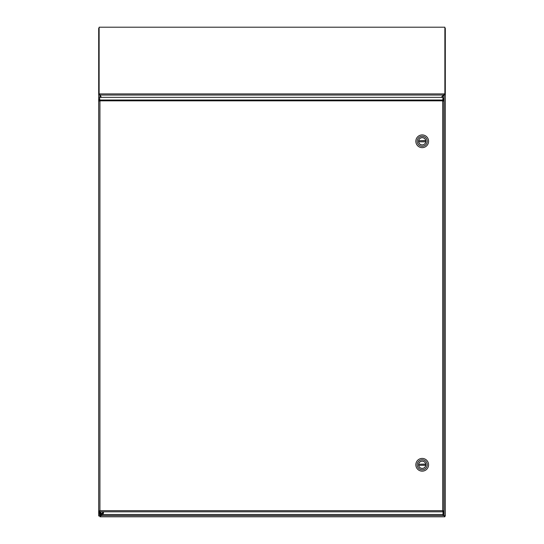 <?xml version="1.0" encoding="UTF-8"?>
<svg xmlns="http://www.w3.org/2000/svg" width="544" height="544" viewBox="0 0 544 544"><rect width="100%" height="100%" fill="white"/><g stroke="black" fill="none" stroke-linecap="round" stroke-linejoin="round"><path stroke-width="0.82" d="M99.912 514.502L99.722 515.943L99.266 515.943L101 514.502M101.198 97.349L99.912 95.098L99.912 97.349M443 514.502L444.734 515.943L444.088 515.59L444.088 95.098L441.939 97.349M99.552 94.656L99.912 95.098L99.124 94.656M99.266 515.943L98.695 515.943L98.695 28.261L99.124 28.064M444.448 93.86L444.876 93.86L444.876 94.663L443.564 95.044L444.448 93.86L444.088 95.098L445.305 94.656L445.305 515.943L444.734 515.943M444.876 94.656L445.305 94.656L445.305 28.261L444.876 28.261M444.876 28.064L445.305 28.261M99.124 28.261L98.695 28.261M99.722 515.943L101.143 515.583L99.98 516.8L99.98 515.943M99.892 511.829L101.701 514.461L100.171 513.917L99.783 511.829M101.123 511.829A0.904 0.904 0 0 0 101.701 513.42A0.904 0.904 0 0 0 102.286 511.829M101.701 514.427L103.516 511.829M444.339 94.704L444.339 93.901L99.566 93.901L99.566 94.704L99.124 94.697L99.124 93.888L100.028 95.044L99.552 93.888M441.259 97.349L443.564 95.044L100.028 95.044L101.388 97.349M99.124 93.888L99.124 27.2L444.876 27.2L444.876 93.86M99.566 99.212L98.716 99.212L98.716 100.79L99.566 100.79L99.566 99.212M98.716 511.068L98.716 100.79L99.933 101.164L99.933 510.687L98.716 511.054L98.716 512.638L99.566 512.638L99.566 511.068L98.716 511.068L99.933 510.687L99.579 511.829L99.933 510.687L99.566 511.068M443.02 511.068L443.02 513.692L443.87 513.692L443.87 511.068L442.66 510.687L443.87 511.068L443.87 100.79L442.66 101.164L443.87 100.79L443.87 98.158L443.02 98.158L443.02 100.79M443.006 511.027L443.006 511.829L442.66 510.687L443.006 511.027M443.006 514.502L443.006 511.829L99.579 511.829L99.579 514.502L443.006 514.502M98.716 100.796L99.933 101.164L99.579 97.349L443.006 97.349L442.66 101.164L443.006 100.824L443.006 100.021L99.579 100.021L99.933 101.164L99.566 100.79M422.212 147.655A6.365 6.365 0 0 1 415.84 141.29A6.365 6.365 0 0 1 422.212 134.919A6.365 6.365 0 0 1 428.577 141.29A6.365 6.365 0 0 1 422.212 147.655A6.365 6.365 0 0 1 415.84 141.29A6.365 6.365 0 0 1 422.212 134.919A6.365 6.365 0 0 1 428.577 141.29A6.365 6.365 0 0 1 422.212 147.655M422.212 136.286A5.005 5.005 0 0 1 426.544 143.793A5.005 5.005 0 0 1 417.874 143.793A5.005 5.005 0 0 1 422.212 136.286A5.005 5.005 0 0 1 426.544 143.793A5.005 5.005 0 0 1 417.874 143.793A5.005 5.005 0 0 1 422.212 136.286M422.212 144.949A3.658 3.658 0 0 0 425.381 139.461A3.658 3.658 0 0 0 419.036 139.461A3.658 3.658 0 0 0 422.212 144.949A3.658 3.658 0 0 0 425.381 139.461A3.658 3.658 0 0 0 419.036 139.461A3.658 3.658 0 0 0 422.212 144.949M425.728 140.563L425.762 140.74A3.59 3.59 0 0 1 425.762 141.834L418.656 141.834A3.59 3.59 0 0 1 418.656 140.74L425.728 140.563A3.59 3.59 0 0 0 418.69 140.563M418.69 142.018A3.59 3.59 0 0 0 425.728 142.018M425.762 141.834L418.656 141.834M418.656 140.74L425.762 140.74M422.212 471.152A6.365 6.365 0 0 1 415.84 464.787A6.365 6.365 0 0 1 422.212 458.415A6.365 6.365 0 0 1 428.577 464.787A6.365 6.365 0 0 1 422.212 471.152A6.365 6.365 0 0 1 415.84 464.787A6.365 6.365 0 0 1 422.212 458.415A6.365 6.365 0 0 1 428.577 464.787A6.365 6.365 0 0 1 422.212 471.152M422.212 459.782A5.005 5.005 0 0 1 426.544 467.289A5.005 5.005 0 0 1 417.874 467.289A5.005 5.005 0 0 1 422.212 459.782A5.005 5.005 0 0 1 426.544 467.289A5.005 5.005 0 0 1 417.874 467.289A5.005 5.005 0 0 1 422.212 459.782M422.212 468.445A3.658 3.658 0 0 0 425.381 462.958A3.658 3.658 0 0 0 419.036 462.958A3.658 3.658 0 0 0 422.212 468.445A3.658 3.658 0 0 0 425.381 462.958A3.658 3.658 0 0 0 419.036 462.958A3.658 3.658 0 0 0 422.212 468.445M425.728 464.059L425.762 464.243A3.59 3.59 0 0 1 425.762 465.331L418.656 465.331A3.59 3.59 0 0 1 418.656 464.243L425.728 464.059A3.59 3.59 0 0 0 418.69 464.059M418.69 465.514A3.59 3.59 0 0 0 425.728 465.514M425.762 465.331L418.656 465.331M418.656 464.243L425.762 464.243M444.876 515.943L444.876 516.8L444.21 515.807M102.224 514.502L101.143 515.583L443.714 515.583L442.632 514.502M444.876 516.8L99.98 516.8M99.912 515.59L99.912 515.943M99.933 510.687L442.66 510.687L442.66 101.164L443.87 100.796M442.986 100.837L99.6 100.837M103.625 511.829L103.217 513.937L101.701 514.461"/></g></svg>
